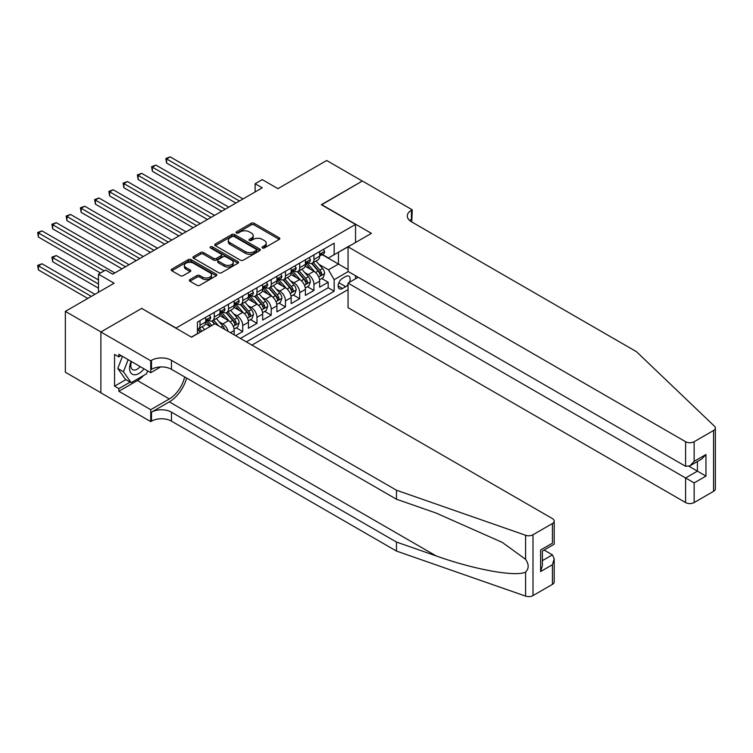 <?xml version="1.0" encoding="UTF-8"?>
<svg xmlns="http://www.w3.org/2000/svg" width="753" height="753" viewBox="0 0 753 753"><rect width="100%" height="100%" fill="white"/><g stroke="black" fill="none" stroke-linecap="round" stroke-linejoin="round"><path stroke-width="1.13" d="M262.43 247.972A1.384 0.8 0 0 0 264.388 247.972L279.241 239.398A1.977 1.139 0 0 0 279.824 238.588A1.977 1.139 0 0 0 279.241 237.779L254.081 223.255A1.977 1.139 0 0 0 251.286 223.255L236.433 231.83A1.384 0.8 0 0 0 236.018 232.395A1.384 0.8 0 0 0 236.433 232.959A1.384 0.8 0 0 0 238.381 232.959L240.311 231.849A6.325 3.652 0 0 1 249.252 231.849L251.351 233.063A6.325 3.652 0 0 1 253.206 235.642A6.325 3.652 0 0 1 251.351 238.221L249.431 239.332A1.384 0.8 0 0 0 249.027 239.896A1.384 0.8 0 0 0 249.431 240.461A1.384 0.8 0 0 0 251.389 240.461L253.309 239.35A6.325 3.652 0 0 1 262.251 239.35L264.35 240.565A6.325 3.652 0 0 1 266.204 243.144A6.325 3.652 0 0 1 264.35 245.732L262.43 246.843A1.384 0.8 0 0 0 262.025 247.408A1.384 0.8 0 0 0 262.43 247.972L262.43 246.843M189.916 279.589A1.977 1.139 0 0 0 189.332 280.398A1.977 1.139 0 0 0 189.916 281.208L196.975 285.283A1.977 1.139 0 0 0 199.771 285.283L216.262 275.758A1.977 1.139 0 0 0 216.845 274.949A1.977 1.139 0 0 0 216.262 274.139L191.102 259.616A1.977 1.139 0 0 0 188.306 259.616L171.806 269.141A1.977 1.139 0 0 0 171.232 269.941A1.977 1.139 0 0 0 171.806 270.751L180.334 275.673A1.977 1.139 0 0 0 183.13 275.673L190.189 271.598A1.977 1.139 0 0 0 190.773 270.788A1.977 1.139 0 0 0 190.189 269.988L185.963 267.541A5.29 3.05 0 0 1 184.41 265.385A5.29 3.05 0 0 1 187.676 262.562A5.29 3.05 0 0 1 193.446 263.221L210.002 272.793A5.29 3.05 0 0 1 211.555 274.949A5.29 3.05 0 0 1 208.289 277.772A5.29 3.05 0 0 1 202.529 277.104L199.771 275.513A1.977 1.139 0 0 0 196.975 275.513L189.916 279.589L189.916 281.208M141.903 308.551L176.08 328.035L355.538 224.432L321.352 204.694L362.297 181.059L326.689 160.502L277.913 188.664L262.251 179.619L255.126 183.732L262.251 187.836L112.705 274.177L105.589 270.063L98.464 274.177L98.464 292.268M141.903 308.297L100.958 331.941L65.351 311.384L114.127 283.222L98.464 274.177M240.452 260.18A1.977 1.139 0 0 0 243.247 260.18L259.738 250.655A1.977 1.139 0 0 0 260.322 249.845A1.977 1.139 0 0 0 259.738 249.036L234.578 234.512A1.977 1.139 0 0 0 231.783 234.512L215.283 244.038A1.977 1.139 0 0 0 214.709 244.847A1.977 1.139 0 0 0 215.283 245.647L240.452 260.18M211.019 248.274A1.384 0.8 0 0 1 212.421 248.462L237.976 263.221L221.504 272.727A1.977 1.139 0 0 1 218.709 272.727L193.549 258.204L193.549 256.585A1.977 1.139 0 0 0 192.966 257.394A1.977 1.139 0 0 0 193.549 258.204M193.549 256.585L200.609 252.509A1.977 1.139 0 0 1 203.404 252.509L213.607 258.401A1.977 1.139 0 0 0 216.403 258.401L221.09 255.7A1.977 1.139 0 0 0 221.664 254.891A1.977 1.139 0 0 0 221.09 254.081L210.464 247.953A1.384 0.8 0 0 1 210.059 247.389A1.384 0.8 0 0 1 210.906 246.645A1.384 0.8 0 0 1 212.421 246.824L238.004 261.592A1.977 1.139 0 0 1 238.579 262.402A1.977 1.139 0 0 1 238.004 263.202L238.004 261.592M100.883 392.746L65.351 372.236L65.351 311.384M235.614 335.678L242.739 331.574L236.254 327.828M233.468 313.634L237.035 315.705A8.057 4.65 60 0 1 242.739 325.569L248.434 322.284L248.434 328.28L256.98 323.348L250.495 319.611M247.709 305.417L251.286 307.478A8.057 4.65 60 0 1 256.98 317.342L262.675 314.057L262.675 320.063L271.221 315.131L264.736 311.384M261.95 297.19L265.527 299.261A8.057 4.65 60 0 1 271.221 309.125L276.916 305.831L276.916 311.836L285.462 306.904L278.986 303.158M276.191 288.973L279.768 291.034A8.057 4.65 60 0 1 285.462 300.899L291.157 297.614L291.157 303.619L299.703 298.677L293.228 294.941M290.432 280.747L294.009 282.808A8.057 4.65 60 0 1 299.703 292.682L305.398 289.387L305.398 295.392L313.945 290.46L313.945 284.455A8.057 4.65 -120 0 0 308.25 274.591L304.673 272.52M307.469 286.714L313.945 290.46M210.125 326.473L205.447 323.771M234.192 334.859L234.192 330.501A8.057 4.65 -120 0 0 228.498 320.637L219.688 315.554M228.159 331.376A8.057 4.65 60 0 0 222.794 323.922L219.217 321.86M248.434 322.284A8.057 4.65 -120 0 0 242.739 312.41L233.929 307.328M262.675 314.057A8.057 4.65 -120 0 0 256.98 304.193L248.17 299.101M276.916 305.831A8.057 4.65 -120 0 0 271.221 295.967L262.411 290.884M291.157 297.614A8.057 4.65 -120 0 0 285.462 287.74L276.652 282.657M305.398 289.387A8.057 4.65 -120 0 0 299.703 279.523L290.893 274.44M349.354 282.356A6.24 3.605 120 0 0 348.827 276.172A6.24 3.605 120 0 0 345.702 276.483L342.577 278.29A6.24 3.605 120 0 0 338.492 283.787A6.24 3.605 120 0 0 339.452 288.794A6.24 3.605 120 0 0 342.577 288.484L345.702 286.677A6.24 3.605 120 0 0 348.055 284.54M251.926 345.1L348.055 289.594M355.538 224.432L355.538 242.522M355.538 275.739L355.538 278.779M246.372 341.89L334.172 291.195L334.172 279.683L328.477 269.819L318.914 264.303M191.394 337.118L197.446 333.626L197.446 322.115L334.172 243.181L334.172 254.693L349.834 245.807M348.272 271.551L334.172 279.683M208.477 320.26L208.553 320.307A8.057 4.65 60 0 0 212.581 320.703L218.276 317.418A8.057 4.65 -120 0 0 219.951 313.728L219.951 309.125M222.719 312.043L222.794 312.081A8.057 4.65 60 0 0 226.822 312.486L232.526 309.191A8.057 4.65 -120 0 0 234.192 305.502L234.192 300.899M236.969 303.817L237.035 303.864A8.057 4.65 60 0 0 241.064 304.259L246.768 300.974A8.057 4.65 -120 0 0 248.434 297.284L248.434 292.682M251.21 295.6L251.286 295.637A8.057 4.65 60 0 0 255.314 296.042L261.009 292.748A8.057 4.65 -120 0 0 262.675 289.058L262.675 284.455M265.451 287.373L265.527 287.42A8.057 4.65 60 0 0 269.555 287.815L275.25 284.521A8.057 4.65 -120 0 0 276.916 280.841L276.916 276.229M279.692 279.147L279.768 279.194A8.057 4.65 60 0 0 283.796 279.589L289.491 276.304A8.057 4.65 -120 0 0 291.157 272.614L291.157 268.012M293.934 270.929L294.009 270.967A8.057 4.65 60 0 0 298.037 271.372L303.732 268.077A8.057 4.65 -120 0 0 305.398 264.388L305.398 259.785M240.386 338.436L328.186 287.75L328.186 282.234L319.639 287.166L319.639 281.17A8.057 4.65 -120 0 0 313.945 271.296L305.134 266.214M308.175 262.703L308.25 262.75A8.057 4.65 -120 0 0 312.279 263.145A8.057 4.65 -120 0 0 313.945 259.456L313.945 254.853M312.279 263.145L317.973 259.86A8.057 4.65 -120 0 0 319.639 256.171L319.639 251.568M200.006 320.637L200.006 325.24A8.057 4.65 60 0 1 198.34 328.929A8.057 4.65 60 0 1 197.446 329.249M198.34 328.929L204.035 325.635A8.057 4.65 -120 0 0 205.71 321.955L205.71 317.342M214.257 312.41L214.257 317.013A8.057 4.65 60 0 1 212.581 320.703M228.498 304.193L228.498 308.796A8.057 4.65 60 0 1 226.822 312.486M242.739 295.967L242.739 300.569A8.057 4.65 60 0 1 241.064 304.259M256.98 287.74L256.98 292.352A8.057 4.65 60 0 1 255.314 296.042M271.221 279.523L271.221 284.126A8.057 4.65 60 0 1 269.555 287.815M285.462 271.296L285.462 275.909A8.057 4.65 60 0 1 283.796 279.589M299.703 263.079L299.703 267.682A8.057 4.65 60 0 1 298.037 271.372M299.703 292.682L299.703 298.677M285.462 300.899L285.462 306.904M271.221 309.125L271.221 315.131M256.98 317.342L256.98 323.348M242.739 325.569L242.739 331.574M328.477 269.819L338.445 264.068L338.445 252.227L349.834 245.647M322.133 254.646L348.055 269.612M322.416 254.486L328.477 257.978L334.172 254.693M255.126 183.732L255.126 191.949M321.71 278.497L328.186 282.234M328.186 287.75L334.172 291.195M262.985 248.17L264.35 247.379A6.325 3.652 0 0 0 266.204 244.791L266.204 243.144M253.206 235.642L253.206 237.289A6.325 3.652 0 0 1 251.351 239.868L249.987 240.659M279.241 237.779L279.241 239.398L254.081 224.902A1.977 1.139 0 0 0 251.286 224.902L236.979 233.157M259.71 250.674L234.578 236.16A1.977 1.139 0 0 0 231.783 236.16L215.311 245.666M256.246 250.41A1.384 0.8 0 0 0 256.651 249.845A1.384 0.8 0 0 0 256.246 249.281L234.155 236.527A1.384 0.8 0 0 0 232.197 236.527L230.173 237.703A6.325 3.652 0 0 0 228.319 240.282A6.325 3.652 0 0 0 230.173 242.861L245.271 251.587A6.325 3.652 0 0 0 254.213 251.587L256.246 250.41L256.246 252.057A1.384 0.8 0 0 0 256.651 251.493L256.651 249.845M228.319 240.282L228.319 241.929A6.325 3.652 0 0 0 230.173 244.509L230.173 242.861M256.246 252.057L254.213 253.224A6.325 3.652 0 0 1 245.271 253.224L230.173 244.509M193.568 258.213L200.609 254.156L200.609 252.509M221.664 254.891L221.664 256.538A1.977 1.139 0 0 1 221.09 257.347L216.403 260.049A1.977 1.139 0 0 1 213.607 260.049L203.404 254.156A1.977 1.139 0 0 0 200.609 254.156M224.196 264.519A5.29 3.05 0 0 0 229.957 265.178A5.29 3.05 0 0 0 233.223 262.355A5.29 3.05 0 0 0 231.679 260.199L225.844 256.829A1.977 1.139 0 0 0 223.039 256.829L218.361 259.531A1.977 1.139 0 0 0 217.777 260.34A1.977 1.139 0 0 0 218.361 261.15L224.196 264.519L224.196 266.157A5.29 3.05 0 0 0 229.957 266.826A5.29 3.05 0 0 0 233.223 264.002L233.223 262.355M217.777 260.34L217.777 261.988A1.977 1.139 0 0 0 218.361 262.788L218.361 261.15M224.196 266.157L218.361 262.788M211.555 274.949L211.555 276.596A5.29 3.05 0 0 1 208.289 279.41A5.29 3.05 0 0 1 202.529 278.751L199.771 277.16A1.977 1.139 0 0 0 196.975 277.16L189.935 281.217M184.41 265.385L184.41 267.033A5.29 3.05 0 0 0 185.963 269.188L185.963 267.541M190.189 269.988L190.189 271.598L185.963 269.188M216.233 275.767L191.102 261.253A1.977 1.139 0 0 0 188.306 261.253L171.835 270.769L171.806 269.141M319.526 279.758L323.206 277.631L324.628 273.518A5.337 3.078 -120 0 0 322.548 268.51L316.044 260.971M314.735 271.824L307.299 263.211M310.509 269.31L306.189 264.312A12.792 7.389 -120 0 0 305.793 263.87M166.611 195.94L207.414 219.499L138.128 179.496L138.128 175.383L141.686 173.331L214.539 215.386M311.554 263.437L318.133 271.061A5.337 3.078 60 0 1 320.034 274.732C320.844 275.805 321.409 275.476 321.747 273.744A5.337 3.078 -120 0 0 319.846 270.073L313.333 262.533M311.94 263.315L319.008 271.504A2.72 1.572 60 0 1 319.696 272.567L321.747 273.744M320.034 274.732L320.43 275.363M323.414 249.384L324.628 251.483A5.337 3.078 60 0 1 323.526 253.846L320.816 255.408A5.337 3.078 -120 0 0 321.747 254.175L321.635 253.705M239.463 200.995L166.611 158.939L170.169 156.878L243.021 198.943M319.818 255.653L319.846 255.653A5.337 3.078 -120 0 0 320.816 255.408M321.06 253.78L321.747 254.175C321.409 253.375 320.844 253.705 320.034 255.163A5.337 3.078 60 0 1 319.639 255.926M235.896 203.056L166.611 163.053L166.611 158.939L165.829 158.488L170.169 156.878M166.611 163.053L165.829 158.488M131.135 361.374A13.093 7.558 120 0 0 134.213 374.787A13.093 7.558 120 0 0 143.974 368.782M131.577 361.628A8.961 5.177 120 0 0 132.669 369.648A8.961 5.177 120 0 0 133.987 370.052A8.961 5.177 120 0 0 140.171 366.589M147.654 370.909L146.524 373.799L131.154 382.675L125.459 379.38L117.769 368.443L122.457 356.357M131.154 382.675L123.464 371.737L128.151 359.652M117.769 368.443L123.464 371.737M358.164 277.264L348.055 283.1L348.055 307.685L685.597 502.562L685.597 477.976L697.419 471.152L697.419 461.514M348.055 283.1L694.144 482.908L694.144 502.562L713.58 491.333L713.58 430.49A6.043 3.492 0 0 0 715.35 428.024A6.043 3.492 0 0 0 714.475 426.217L636.454 351.679L411.43 221.758A14.1 8.142 180 0 1 407.307 215.998A14.1 8.142 180 0 1 411.43 210.247L412.22 209.795L362.372 181.012L321.569 204.816M321.569 204.571L371.417 233.355L348.055 246.833L685.597 441.71A6.043 3.492 0 0 0 694.144 441.71L713.58 430.49M412.22 209.795L411.787 221.966M348.055 246.833L348.055 271.419L685.597 466.295L685.597 441.71M715.35 428.024L715.35 488.866A6.043 3.492 180 0 1 713.58 491.333M694.144 502.562A6.043 3.492 180 0 1 685.597 502.562M409.66 220.507A14.1 8.142 180 0 1 411.43 219.245L411.43 210.247M689.014 466.295L705.956 476.084L694.144 482.908M694.144 441.71L694.144 461.363L689.87 465.872L685.597 466.295M694.144 461.363L705.956 454.539L701.692 459.048L689.87 465.872M552.429 584.375L552.429 564.722L554.199 558.764L554.199 581.909A6.043 3.492 180 0 1 552.429 584.375L532.992 595.595A6.043 3.492 180 0 1 525.594 596.122L396.483 551.074L396.483 542.066L171.458 412.155A14.1 8.142 -0 0 0 151.513 412.155L169.321 401.876A26.233 15.145 120 0 0 186.65 378.081M396.483 542.066L436.072 555.883C473.91 569.522 516.182 577.156 525.594 572.054C529.02 568.543 529.02 564.298 525.594 559.328L502.364 542.442L436.072 513.038L396.483 499.23L171.458 369.309A14.1 8.142 -0 0 0 151.513 369.309L151.513 360.311L150.732 360.762L100.883 331.979L141.686 308.419L191.535 337.203L214.897 323.715L552.429 518.591A6.043 3.492 -0 0 1 554.199 521.057A6.043 3.492 -0 0 1 552.429 523.523L532.992 534.752L532.992 595.595M396.483 551.074L171.458 421.153A14.1 8.142 -0 0 0 151.513 421.153L150.732 421.605L100.883 392.831L100.883 331.979M396.483 499.23L396.483 490.222L171.458 360.311A14.1 8.142 -0 0 0 151.513 360.311M525.594 559.328L525.594 535.27L396.483 490.222M143.691 375.427A22.656 13.083 -60 0 1 137.413 380.538L118.833 391.268L118.833 388.633L130.156 382.1M121.111 355.585L118.833 356.894L114.56 354.428L114.56 386.167L118.833 388.633M118.833 356.894L118.833 354.268L150.732 372.688L150.732 360.762M150.732 421.605L150.732 409.688L169.321 398.958A22.656 13.083 120 0 0 184.654 376.933M118.833 391.268L150.732 409.688M544.09 550.038L552.429 554.857L554.199 558.764M160.681 366.946L150.732 372.688M525.594 535.27A6.043 3.492 -0 0 0 532.992 534.752M114.56 386.167L125.883 379.634M552.429 564.722L540.607 571.546L542.376 565.597L542.376 551.027L554.199 544.203L554.199 521.057M540.607 571.546L540.607 550.001C542.913 551.337 542.913 551.337 540.607 550.001L552.429 543.177C554.735 544.513 554.735 544.513 552.429 543.177L552.429 523.523M305.285 287.975L308.965 285.858L310.387 281.744A5.337 3.078 -120 0 0 308.306 276.728L301.802 269.197M300.494 280.041L293.058 271.428M296.268 277.537L291.948 272.539A12.792 7.389 -120 0 0 291.552 272.097M152.37 204.167L193.173 227.717L123.887 187.713L123.887 183.61L127.445 181.548L200.298 223.603M297.313 271.664L303.892 279.278A5.337 3.078 60 0 1 305.793 282.959C306.593 284.032 307.168 283.702 307.506 281.97A5.337 3.078 -120 0 0 305.605 278.29L299.092 270.76M297.699 271.532L304.767 279.721A2.72 1.572 60 0 1 305.454 280.784L307.506 281.97M305.793 282.959L306.179 283.589M291.044 296.202L294.724 294.075L296.145 289.961A5.337 3.078 -120 0 0 294.065 284.954L287.561 277.415M286.253 288.267L278.817 279.655M282.017 285.754L277.706 280.756A12.792 7.389 -120 0 0 277.311 280.314M138.128 212.384L178.932 235.943L109.646 195.94L109.646 191.827L113.204 189.775L186.057 231.83M283.072 279.881L289.651 287.505A5.337 3.078 60 0 1 291.552 291.176C292.352 292.249 292.926 291.919 293.265 290.197A5.337 3.078 -120 0 0 291.355 286.517L284.85 278.977M283.457 279.758L290.526 287.947A2.72 1.572 60 0 1 291.213 289.011L293.265 290.197M291.552 291.176L291.938 291.816M276.793 304.419L280.474 302.301L281.904 298.188A5.337 3.078 -120 0 0 279.824 293.171L273.32 285.641M272.012 296.484L264.576 287.881M267.776 293.981L263.465 288.983A12.792 7.389 -120 0 0 263.07 288.54M123.887 220.61L164.691 244.16L95.405 204.157L95.405 200.053L98.963 197.992L171.806 240.056M268.83 288.107L275.41 295.722A5.337 3.078 60 0 1 277.311 299.402C278.111 300.475 278.685 300.146 279.024 298.414A5.337 3.078 -120 0 0 277.113 294.734L270.609 287.204M269.216 287.975L276.285 296.164A2.72 1.572 60 0 1 276.972 297.228L279.024 298.414M277.311 299.402L277.697 300.033M262.552 312.646L266.233 310.518L267.663 306.405A5.337 3.078 -120 0 0 265.583 301.398L259.07 293.868M257.771 304.711L250.335 296.098M253.535 302.207L249.224 297.209A12.792 7.389 -120 0 0 248.829 296.757M109.646 228.827L150.449 252.387L81.164 212.384L81.164 208.27L84.722 206.218L157.565 248.274M254.58 296.324L261.169 303.948A5.337 3.078 60 0 1 263.07 307.629C263.87 308.702 264.444 308.372 264.774 306.64A5.337 3.078 -120 0 0 262.872 302.96L256.368 295.43M254.975 296.202L262.044 304.391A2.72 1.572 60 0 1 262.731 305.454L264.774 306.64M263.07 307.629L263.456 308.259M309.172 257.611L310.387 259.71A5.337 3.078 60 0 1 309.285 262.063L306.575 263.625A5.337 3.078 -120 0 0 307.506 262.402L307.393 261.922M225.222 209.221L152.37 167.157L155.927 165.105L228.78 207.16M305.577 263.879L305.605 263.879A5.337 3.078 -120 0 0 306.575 263.625M306.819 261.997L307.506 262.402C307.168 261.592 306.603 261.922 305.793 263.39A5.337 3.078 60 0 1 305.398 264.143M221.655 211.273L152.37 171.27L152.37 167.157L151.588 166.705L155.927 165.105M152.37 171.27L151.588 166.705M294.931 265.828L296.145 267.927A5.337 3.078 60 0 1 295.035 270.289L292.333 271.852A5.337 3.078 -120 0 0 293.265 270.619L293.152 270.148M210.972 217.438L137.347 174.931L141.686 173.331M291.336 272.106L291.355 272.106A5.337 3.078 -120 0 0 292.333 271.852M292.569 270.223L293.265 270.619C292.926 269.819 292.352 270.148 291.552 271.607A5.337 3.078 60 0 1 291.157 272.37M138.128 179.496L137.347 174.931M280.69 274.054L281.904 276.153A5.337 3.078 60 0 1 280.794 278.516L278.092 280.078A5.337 3.078 -120 0 0 279.024 278.845L278.911 278.375M196.731 225.665L123.106 183.148L127.445 181.548M277.095 280.323L277.113 280.323A5.337 3.078 -120 0 0 278.092 280.078M278.328 278.45L279.024 278.845C278.685 278.045 278.111 278.365 277.311 279.834A5.337 3.078 60 0 1 276.916 280.587M123.887 187.713L123.106 183.148M266.449 282.281L267.663 284.37A5.337 3.078 60 0 1 266.553 286.733L263.851 288.295A5.337 3.078 -120 0 0 264.774 287.072L264.67 286.592M182.49 233.882L108.865 191.375L113.204 189.775M262.853 288.55L262.872 288.55A5.337 3.078 -120 0 0 263.851 288.295M264.087 286.667L264.774 287.072C264.444 286.262 263.87 286.592 263.07 288.051A5.337 3.078 60 0 1 262.675 288.813M109.646 195.94L108.865 191.375M248.311 320.872L251.991 318.745L253.413 314.632A5.337 3.078 -120 0 0 251.342 309.624L244.829 302.085M243.53 312.937L236.094 304.325M239.294 310.424L234.983 305.426A12.792 7.389 -120 0 0 234.578 304.984M95.405 237.054L136.208 260.613L66.913 220.61L66.913 216.497L70.481 214.436L143.324 256.5M240.339 304.551L246.928 312.166A5.337 3.078 60 0 1 248.829 315.846C249.629 316.919 250.203 316.589 250.533 314.858A5.337 3.078 -120 0 0 248.631 311.187L242.127 303.647M240.725 304.428L247.803 312.617A2.72 1.572 60 0 1 248.49 313.681L250.533 314.858M248.829 315.846L249.215 316.476M252.208 290.498L253.413 292.597A5.337 3.078 60 0 1 252.311 294.96L249.61 296.522A5.337 3.078 -120 0 0 250.533 295.289L250.42 294.818M168.248 242.108L94.614 199.601L98.963 197.992M248.612 296.767L248.631 296.767A5.337 3.078 -120 0 0 249.61 296.522M249.845 294.894L250.533 295.289C250.203 294.489 249.629 294.818 248.829 296.277A5.337 3.078 60 0 1 248.434 297.04M95.405 204.157L94.614 199.601M234.07 329.089L237.75 326.962L239.172 322.858A5.337 3.078 -120 0 0 237.101 317.841L230.587 310.311M229.288 321.154L221.853 312.542M225.053 318.651L220.733 313.653A12.792 7.389 -120 0 0 220.337 313.21M81.164 245.271L121.967 268.83L52.672 228.827L52.672 224.714L56.24 222.662L129.083 264.717M226.098 312.768L232.677 320.392A5.337 3.078 60 0 1 234.588 324.072C235.388 325.145 235.953 324.816 236.291 323.084A5.337 3.078 -120 0 0 234.39 319.404L227.886 311.874M226.484 312.646L233.562 320.834A2.72 1.572 60 0 1 234.249 321.898L236.291 323.084M234.588 324.072L234.974 324.703M237.967 298.725L239.172 300.814A5.337 3.078 60 0 1 238.07 303.177L235.369 304.739A5.337 3.078 -120 0 0 236.291 303.515L236.178 303.035M154.007 250.335L80.373 207.819L84.722 206.218M234.371 304.993L234.39 304.993A5.337 3.078 -120 0 0 235.369 304.739M235.604 303.111L236.291 303.515C235.962 302.706 235.388 303.035 234.588 304.504A5.337 3.078 60 0 1 234.192 305.257M81.164 212.384L80.373 207.819M224.658 329.353A5.337 3.078 -120 0 0 222.85 326.068L216.346 318.528M211.734 325.541L207.602 320.769M210.351 326.341L206.491 321.87A12.792 7.389 -120 0 0 206.096 321.427M66.913 253.497L100.601 272.944L38.431 237.054L38.431 232.941L41.989 230.889L114.842 272.944M218.643 325.88L213.645 320.091M212.242 320.872L214.765 323.79M211.857 320.994L214.436 323.978M223.726 306.942L224.931 309.041A5.337 3.078 60 0 1 223.829 311.403L221.118 312.966A5.337 3.078 -120 0 0 222.05 311.733L221.937 311.262M139.766 258.552L66.132 216.045L70.481 214.436M220.13 313.21L220.149 313.21A5.337 3.078 -120 0 0 221.118 312.966M221.363 311.337L222.05 311.733C221.711 310.933 221.147 311.262 220.347 312.721A5.337 3.078 60 0 1 219.951 313.483M66.913 220.61L66.132 216.045M204.609 329.654L202.105 326.755M98.464 279.937L56.24 255.549L52.672 257.611L52.672 261.724L98.464 288.154M201.908 331.216L199.404 328.317M198.001 329.089L200.524 332.017M197.615 329.221L200.194 332.205M52.672 261.724L51.891 257.159L98.464 284.041M51.891 257.159L56.24 255.549M209.485 315.168L210.689 317.267A5.337 3.078 60 0 1 209.588 319.62L206.877 321.183A5.337 3.078 -120 0 0 207.809 319.959L207.696 319.488M125.525 266.778L51.891 224.262L56.24 222.662M205.889 321.437L205.908 321.437A5.337 3.078 -120 0 0 206.877 321.183M207.122 319.564L207.809 319.959C207.47 319.15 206.906 319.479 206.096 320.947A5.337 3.078 60 0 1 205.71 321.7M52.672 228.827L51.891 224.262M94.906 294.319L41.989 263.776L38.431 265.828L38.431 269.941L87.781 298.433M38.431 269.941L37.65 265.376L91.339 296.381M37.65 265.376L41.989 263.776M104.159 270.892L37.65 232.489L41.989 230.889M38.431 237.054L37.65 232.489M222.794 323.922L228.498 320.637M237.035 315.705L242.739 312.41M251.286 307.478L256.98 304.193M265.527 299.261L271.221 295.967M279.768 291.034L285.462 287.74M294.009 282.808L299.703 279.523M308.25 274.591L313.945 271.296M313.945 259.456L319.639 256.171M200.006 325.24L205.71 321.955M214.257 317.013L219.951 313.728M228.498 308.796L234.192 305.502M242.739 300.569L248.434 297.284M256.98 292.352L262.675 289.058M271.221 284.126L276.916 280.841M285.462 275.909L291.157 272.614M299.703 267.682L305.398 264.388M313.945 284.455L319.639 281.17M230.418 332.685L234.192 330.501M338.878 282.733L345.702 286.677M338.163 285.933L342.577 288.484M264.35 247.379L264.35 245.732M249.431 240.461L249.431 239.332M251.351 239.868L251.351 238.221M236.433 232.959L236.433 231.83M251.286 224.902L251.286 223.255M254.081 224.902L254.081 223.255M215.283 245.647L215.283 244.038M231.783 236.16L231.783 234.512M234.578 236.16L234.578 234.512M259.738 250.655L259.738 249.036M245.271 253.224L245.271 251.587M254.213 253.224L254.213 251.587M203.404 254.156L203.404 252.509M213.607 260.049L213.607 258.401M216.403 260.049L216.403 258.401M221.09 257.347L221.09 255.7M212.421 248.462L212.421 246.824M196.975 277.16L196.975 275.513M199.771 277.16L199.771 275.513M202.529 278.751L202.529 277.104M188.306 261.253L188.306 259.616M191.102 261.253L191.102 259.616M216.262 275.758L216.262 274.139M318.707 277.019L324.59 273.621M319.846 270.073L322.548 268.51M315.592 272.53L318.133 271.061M324.59 251.417L319.639 254.279M705.956 454.539L705.956 476.084M436.072 555.883L169.321 401.876M171.458 369.309L171.458 360.311M171.458 412.155L171.458 421.153M525.594 596.122L525.594 572.054M151.513 412.155L151.513 421.153M137.413 380.538L169.321 398.958M542.376 560.656L552.429 554.857M304.466 285.246L310.349 281.848M305.605 278.29L308.306 276.728M301.351 280.747L303.892 279.278M290.225 293.463L296.108 290.065M291.355 286.517L294.065 284.954M287.1 288.973L289.651 287.505M275.984 301.689L281.867 298.292M277.113 294.734L279.824 293.171M272.859 297.19L275.41 295.722M261.743 309.907L267.626 306.509M262.872 302.96L265.583 301.398M258.618 305.417L261.169 303.948M310.349 259.644L305.398 262.505M296.108 267.87L291.157 270.722M281.867 276.087L276.916 278.949M267.626 284.314L262.675 287.166M247.502 318.133L253.385 314.735M248.631 311.187L251.342 309.624M244.377 313.643L246.928 312.166M253.385 292.531L248.434 295.392M233.261 326.35L239.143 322.962M234.39 319.404L237.101 317.841M230.136 321.86L232.677 320.392M239.143 300.758L234.192 303.61M220.911 327.188L222.85 326.068M224.902 308.975L219.951 311.836M210.652 317.201L205.71 320.063"/></g></svg>
